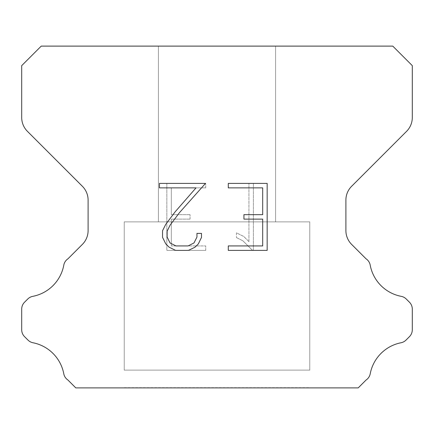 <?xml version="1.0" encoding="UTF-8"?>
<svg xmlns="http://www.w3.org/2000/svg" width="434" height="434" viewBox="0 0 434 434"><rect width="100%" height="100%" fill="white"/><g stroke="black" fill="none" stroke-linecap="round" stroke-linejoin="round"><path stroke-width="0.33" stroke-dasharray="2.17 1.63" d="M275.59 221.882L275.59 46.112L158.41 46.112L158.41 221.882L275.59 221.882L158.41 221.882L275.59 221.882L275.59 46.112L158.41 46.112L158.41 221.882L275.59 221.882L158.41 221.882L275.59 221.882L275.59 46.112L158.41 46.112L158.41 221.882L275.59 221.882L158.41 221.882L275.59 221.882L275.59 46.112L158.41 46.112L158.41 221.882L275.59 221.882L158.41 221.882L275.59 221.882L275.59 46.112L158.41 46.112L158.41 221.882L275.59 221.882L158.41 221.882L275.59 221.882L275.59 46.112L158.41 46.112L158.41 221.882L275.59 221.882L158.41 221.882L275.59 221.882L275.59 46.112L158.41 46.112L158.41 221.882L275.59 221.882L158.41 221.882L275.59 221.882L275.59 46.112L158.41 46.112L158.41 221.882L275.59 221.882L158.41 221.882L275.59 221.882L275.59 46.112L158.41 46.112L158.41 221.882L275.59 221.882L158.41 221.882L275.59 221.882L275.59 46.112L158.41 46.112L158.41 221.882L275.59 221.882L158.41 221.882L275.59 221.882L275.59 46.112L158.41 46.112L158.41 221.882L275.59 221.882L158.41 221.882L275.59 221.882L275.59 46.112L158.41 46.112L158.41 221.882L275.59 221.882L158.41 221.882L275.59 221.882L275.59 46.112L158.41 46.112L158.41 221.882L275.59 221.882L158.41 221.882L275.59 221.882L275.59 46.112L158.41 46.112L158.41 221.882L275.59 221.882L158.41 221.882L275.59 221.882L275.59 46.112L158.41 46.112L158.41 221.882L275.59 221.882L158.41 221.882L275.59 221.882L275.59 46.112L158.41 46.112L158.41 221.882L275.59 221.882L158.41 221.882L275.59 221.882L275.59 46.112L158.41 46.112L158.41 221.882L275.59 221.882L158.41 221.882L275.59 221.882L275.59 46.112L158.41 46.112L158.41 221.882L275.59 221.882L158.41 221.882L275.59 221.882L275.59 46.112L158.41 46.112L158.41 221.882L275.59 221.882L158.41 221.882L275.59 221.882L275.59 46.112L158.41 46.112L158.41 221.882L275.59 221.882L158.41 221.882L275.59 221.882L275.59 46.112L158.41 46.112L158.41 221.882L275.59 221.882L158.41 221.882L275.59 221.882L275.59 46.112L158.41 46.112L158.41 221.882L275.59 221.882L158.41 221.882L275.59 221.882L275.59 46.112L158.41 46.112L158.41 221.882L275.59 221.882L158.41 221.882L275.59 221.882L275.59 46.112L158.41 46.112L158.41 221.882L275.59 221.882L158.41 221.882L275.59 221.882L275.59 46.112L158.41 46.112L158.41 221.882L275.59 221.882L158.41 221.882L275.59 221.882L275.59 46.112L158.41 46.112L158.41 221.882L275.59 221.882L158.41 221.882L275.59 221.882L275.59 46.112L158.41 46.112L158.41 221.882L275.59 221.882L158.41 221.882L275.59 221.882L275.59 46.112L158.41 46.112L158.41 221.882L275.59 221.882L158.41 221.882L275.59 221.882L275.59 46.112L158.41 46.112L158.41 221.882L275.59 221.882L158.41 221.882L158.41 46.112L158.41 221.882L275.59 221.882L275.59 46.112L158.41 46.112L158.41 221.882L275.59 221.882L275.59 46.112L158.41 46.112L158.41 221.882L275.59 221.882L275.59 46.112L158.41 46.112L158.41 221.882L275.59 221.882L275.59 46.112L158.41 46.112L158.41 221.882L275.59 221.882L275.59 46.112L158.41 46.112L158.41 221.882L275.59 221.882L275.59 46.112L158.41 46.112L158.41 221.882L275.59 221.882L275.59 46.112L158.41 46.112L158.41 221.882L275.59 221.882L275.59 46.112L158.41 46.112L158.41 221.882L275.59 221.882L275.59 46.112L158.41 46.112L158.41 221.882L275.59 221.882L275.59 46.112L158.41 46.112L158.41 221.882L275.59 221.882L275.59 46.112L158.41 46.112L158.41 221.882L275.59 221.882L275.59 46.112L158.41 46.112L158.41 221.882L275.59 221.882L275.59 46.112L158.41 46.112L158.41 221.882L275.59 221.882L275.59 46.112L158.41 46.112L158.41 221.882L275.59 221.882L275.59 46.112L158.41 46.112L158.41 221.882L275.59 221.882L275.59 46.112L158.41 46.112L158.41 221.882L275.59 221.882L275.59 46.112L158.41 46.112L158.41 221.882L275.59 221.882L275.59 46.112L158.41 46.112L158.41 221.882L275.59 221.882L275.59 46.112L158.41 46.112L158.41 221.882L275.59 221.882L275.59 46.112L158.41 46.112L158.41 221.882L275.59 221.882L275.59 46.112L158.41 46.112L158.41 221.882L275.59 221.882L275.59 46.112L158.41 46.112L158.41 221.882L275.59 221.882L275.59 46.112L158.41 46.112L158.41 221.882L275.59 221.882L275.59 46.112L158.41 46.112L158.41 221.882L275.59 221.882L275.59 46.112L158.41 46.112L158.41 221.882L275.59 221.882L275.59 46.112L158.41 46.112L158.41 221.882L275.59 221.882L275.59 46.112L158.41 46.112L275.59 46.112L158.41 46.112L275.59 46.112L275.59 221.882L158.41 221.882M124.233 387.692L309.767 387.692M309.767 370.115L309.767 221.882L124.233 221.882L124.233 370.115L309.767 370.115L124.233 370.115L309.767 370.115L309.767 221.882L124.233 221.882L124.233 370.115L309.767 370.115L124.233 370.115L309.767 370.115L309.767 221.882L124.233 221.882L124.233 370.115L309.767 370.115L124.233 370.115L309.767 370.115L309.767 221.882L124.233 221.882L124.233 370.115L309.767 370.115L124.233 370.115L309.767 370.115L309.767 221.882L124.233 221.882L124.233 370.115L309.767 370.115L124.233 370.115L309.767 370.115L309.767 221.882L124.233 221.882L124.233 370.115L309.767 370.115L124.233 370.115L309.767 370.115L309.767 221.882L124.233 221.882L124.233 370.115L309.767 370.115L124.233 370.115L309.767 370.115L309.767 221.882L124.233 221.882L124.233 370.115L309.767 370.115L124.233 370.115L309.767 370.115L309.767 221.882L124.233 221.882L124.233 370.115L309.767 370.115L124.233 370.115L309.767 370.115L309.767 221.882L124.233 221.882L124.233 370.115L309.767 370.115L124.233 370.115L309.767 370.115L309.767 221.882L124.233 221.882L124.233 370.115L309.767 370.115L124.233 370.115L309.767 370.115L309.767 221.882L124.233 221.882L124.233 370.115L309.767 370.115L124.233 370.115L309.767 370.115L309.767 221.882L124.233 221.882L124.233 370.115L309.767 370.115L124.233 370.115L309.767 370.115L309.767 221.882L124.233 221.882L124.233 370.115L309.767 370.115L124.233 370.115L309.767 370.115L309.767 221.882L124.233 221.882L124.233 370.115L309.767 370.115L124.233 370.115L309.767 370.115L309.767 221.882L124.233 221.882L124.233 370.115L309.767 370.115L124.233 370.115L309.767 370.115L309.767 221.882L124.233 221.882L124.233 370.115L309.767 370.115L124.233 370.115L309.767 370.115L309.767 221.882L124.233 221.882L124.233 370.115L309.767 370.115L124.233 370.115L309.767 370.115L309.767 221.882L124.233 221.882L124.233 370.115L309.767 370.115L124.233 370.115L309.767 370.115L309.767 221.882L124.233 221.882L124.233 370.115L309.767 370.115L124.233 370.115L309.767 370.115L309.767 221.882L124.233 221.882L124.233 370.115L309.767 370.115L124.233 370.115L309.767 370.115L309.767 221.882L124.233 221.882L124.233 370.115L309.767 370.115L124.233 370.115L309.767 370.115L309.767 221.882L124.233 221.882L124.233 370.115L309.767 370.115L124.233 370.115L309.767 370.115L309.767 221.882L124.233 221.882L124.233 370.115L309.767 370.115L124.233 370.115L309.767 370.115L309.767 221.882L124.233 221.882L124.233 370.115L309.767 370.115L124.233 370.115L309.767 370.115L309.767 221.882L124.233 221.882L124.233 370.115L309.767 370.115L124.233 370.115L309.767 370.115L309.767 221.882L124.233 221.882L124.233 370.115L309.767 370.115L124.233 370.115L309.767 370.115L309.767 221.882L124.233 221.882L124.233 370.115L309.767 370.115L124.233 370.115L309.767 370.115L309.767 221.882L124.233 221.882L124.233 370.115L309.767 370.115L124.233 370.115L124.233 221.882L124.233 370.115L309.767 370.115L309.767 221.882L124.233 221.882L124.233 370.115L309.767 370.115L309.767 221.882L124.233 221.882L124.233 370.115L309.767 370.115L309.767 221.882L124.233 221.882L124.233 370.115L309.767 370.115L309.767 221.882L124.233 221.882L124.233 370.115L309.767 370.115L309.767 221.882L124.233 221.882L124.233 370.115L309.767 370.115L309.767 221.882L124.233 221.882L124.233 370.115L309.767 370.115L309.767 221.882L124.233 221.882L124.233 370.115L309.767 370.115L309.767 221.882L124.233 221.882L124.233 370.115L309.767 370.115L309.767 221.882L124.233 221.882L124.233 370.115L309.767 370.115L309.767 221.882L124.233 221.882L124.233 370.115L309.767 370.115L309.767 221.882L124.233 221.882L124.233 370.115L309.767 370.115L309.767 221.882L124.233 221.882L124.233 370.115L309.767 370.115L309.767 221.882L124.233 221.882L124.233 370.115L309.767 370.115L309.767 221.882L124.233 221.882L124.233 370.115L309.767 370.115L309.767 221.882L124.233 221.882L124.233 370.115L309.767 370.115L309.767 221.882L124.233 221.882L124.233 370.115L309.767 370.115L309.767 221.882L124.233 221.882L124.233 370.115L309.767 370.115L309.767 221.882L124.233 221.882L124.233 370.115L309.767 370.115L309.767 221.882L124.233 221.882L124.233 370.115L309.767 370.115L309.767 221.882L124.233 221.882L124.233 370.115L309.767 370.115L309.767 221.882L124.233 221.882L124.233 370.115L309.767 370.115L309.767 221.882L124.233 221.882L124.233 370.115L309.767 370.115L309.767 221.882L124.233 221.882L124.233 370.115L309.767 370.115L309.767 221.882L124.233 221.882L124.233 370.115L309.767 370.115L309.767 221.882L124.233 221.882L124.233 370.115L309.767 370.115L309.767 221.882L124.233 221.882L124.233 370.115L309.767 370.115L309.767 221.882L124.233 221.882L309.767 221.882L124.233 221.882L309.767 221.882L309.767 370.115L124.233 370.115M124.233 221.882L309.767 221.882M262.695 219.132L262.695 245.926L228.284 245.926L228.284 250.391L267.16 250.391L267.16 183.403L228.284 183.403L228.284 187.868L262.695 187.868L262.695 214.667L243.941 214.667L243.941 219.132L262.695 219.132M201.49 237.425L201.49 233.405L196.955 233.405L196.955 237.072L193.987 242.953L188.101 245.926L175.976 245.926L170.041 242.964L167.123 237.072L167.123 231.192L170.133 225.083L179.421 212.703L205.499 183.403L159.446 183.403L159.446 187.868L196.038 187.868L175.233 211.716L165.772 224.313L162.544 230.725L162.544 237.355L165.772 243.892L169.086 247.163L175.58 250.391L188.448 250.391L194.991 247.212L198.305 243.962L201.49 237.425M171.305 245.926L171.305 219.132L171.305 245.926L205.716 245.926L171.305 245.926M171.305 219.132L190.059 219.132L171.305 219.132M190.059 219.132L190.059 214.667L190.059 219.132M190.059 214.667L171.305 214.667L190.059 214.667M171.305 214.667L171.305 187.868L171.305 214.667M171.305 187.868L205.716 187.868L171.305 187.868M205.716 187.868L205.716 183.403L205.716 187.868M205.716 250.391L205.716 245.926L205.716 250.391L166.84 250.391L205.716 250.391M166.84 183.403L166.84 250.391L166.84 183.403L205.716 183.403L166.84 183.403M236.405 232.841L236.405 237.544L236.405 232.841L243.821 236.497L236.405 232.841M236.405 237.544L242.948 240.854L236.405 237.544M242.948 240.854L252.447 250.304L242.948 240.854M252.447 250.304L253.385 250.304L252.447 250.304M253.385 250.304L253.385 183.316L253.385 250.304M248.921 241.64L243.821 236.497L248.921 241.64L248.921 183.316L248.921 241.64M253.385 183.316L248.921 183.316L253.385 183.316M41.23 46.112L21.7 65.642L21.7 117.522A19.53 19.53 0 0 0 27.418 131.334L82.384 186.294A19.53 19.53 0 0 1 88.102 200.107L88.102 230.573A19.53 19.53 0 0 1 82.384 244.385L67.981 258.783A9.765 9.765 0 0 0 63.749 265.386A39.06 39.06 0 0 1 32.8 296.341A9.765 9.765 0 0 0 27.743 299.026L24.559 302.205A9.765 9.765 0 0 0 21.7 309.111L21.7 329.759A9.765 9.765 0 0 0 24.559 336.665L27.977 340.082A9.765 9.765 0 0 0 32.989 342.757A39.06 39.06 0 0 1 63.727 373.495A9.765 9.765 0 0 0 67.937 380.038L75.782 387.887L358.218 387.887L366.063 380.038A9.765 9.765 0 0 0 370.273 373.495A39.06 39.06 0 0 1 401.011 342.757A9.765 9.765 0 0 0 406.023 340.082L409.441 336.665A9.765 9.765 0 0 0 412.3 329.759L412.3 309.111A9.765 9.765 0 0 0 409.441 302.205L406.257 299.026A9.765 9.765 0 0 0 401.2 296.341A39.06 39.06 0 0 1 370.251 265.386A9.765 9.765 0 0 0 366.019 258.783L351.616 244.385A19.53 19.53 0 0 1 345.898 230.573L345.898 200.107A19.53 19.53 0 0 1 351.616 186.294L406.582 131.334A19.53 19.53 0 0 0 412.3 117.522L412.3 65.642L392.77 46.112L41.23 46.112M309.767 387.887L124.233 387.887M158.41 46.112L275.59 46.112"/><path stroke-width="0.65" d="M262.695 245.926L262.695 219.132L243.941 219.132L243.941 214.667L262.695 214.667L262.695 187.868L228.284 187.868L228.284 183.403L267.16 183.403L267.16 250.391L228.284 250.391L228.284 245.926L262.695 245.926M201.49 233.405L201.49 237.425L198.305 243.962L194.991 247.212L188.448 250.391L175.58 250.391L169.086 247.163L165.772 243.892L162.544 237.355L162.544 230.725L165.772 224.313L175.233 211.716L196.038 187.868L159.446 187.868L159.446 183.403L205.499 183.403L179.421 212.703L170.133 225.083L167.123 231.192L167.123 237.072L170.041 242.964L175.976 245.926L188.101 245.926L193.987 242.953L196.955 237.072L196.955 233.405L201.49 233.405M392.77 46.112L41.23 46.112L21.7 65.642L21.7 117.522A19.53 19.53 0 0 0 27.418 131.334L82.384 186.294A19.53 19.53 0 0 1 88.102 200.107L88.102 230.573A19.53 19.53 0 0 1 82.384 244.385L67.981 258.783A9.765 9.765 0 0 0 63.749 265.386A39.06 39.06 0 0 1 32.8 296.341A9.765 9.765 0 0 0 27.743 299.026L24.559 302.205A9.765 9.765 0 0 0 21.7 309.111L21.7 329.759A9.765 9.765 0 0 0 24.559 336.665L27.977 340.082A9.765 9.765 0 0 0 32.989 342.757A39.06 39.06 0 0 1 63.727 373.495A9.765 9.765 0 0 0 67.937 380.038L75.782 387.887L358.218 387.887L366.063 380.038A9.765 9.765 0 0 0 370.273 373.495A39.06 39.06 0 0 1 401.011 342.757A9.765 9.765 0 0 0 406.023 340.082L409.441 336.665A9.765 9.765 0 0 0 412.3 329.759L412.3 309.111A9.765 9.765 0 0 0 409.441 302.205L406.257 299.026A9.765 9.765 0 0 0 401.2 296.341A39.06 39.06 0 0 1 370.251 265.386A9.765 9.765 0 0 0 366.019 258.783L351.616 244.385A19.53 19.53 0 0 1 345.898 230.573L345.898 200.107A19.53 19.53 0 0 1 351.616 186.294L406.582 131.334A19.53 19.53 0 0 0 412.3 117.522L412.3 65.642L392.77 46.112"/></g></svg>
